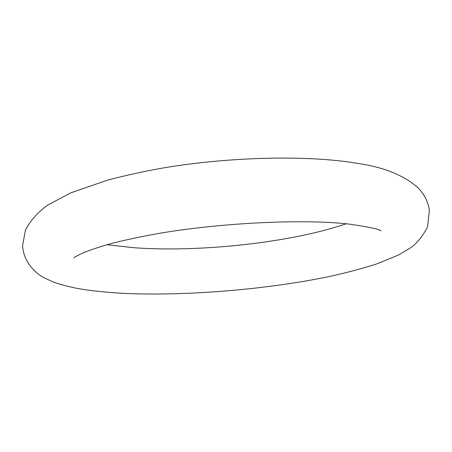 <?xml version="1.0" encoding="UTF-8"?>
<svg xmlns="http://www.w3.org/2000/svg" width="452" height="452" viewBox="0 0 452 452"><rect width="100%" height="100%" fill="white"/><g stroke="black" fill="none" stroke-linecap="round" stroke-linejoin="round"><path stroke-width="0.68" d="M346.13 223.785C291.817 242.515 199.174 252.724 133.063 247.645L106.988 244.713M22.6 245.634L25.487 229.944C30.318 220.729 37.578 212.536 47.274 205.366L70.552 192.931L107.423 180.173C126.063 175.286 144.634 171.212 163.149 167.958C231.271 156.505 310.428 154.94 359.408 163.675C384.251 167.46 403.54 175.28 417.275 187.128C423.66 193.066 427.705 200.705 429.4 210.044L427.552 226.921C422.62 236.3 417.077 243.199 410.919 247.611L398.449 255.047L376.386 264.047C360.204 269.121 343.887 273.415 327.429 276.918C266.979 289.246 191.258 295.704 130.306 293.647C110.921 292.873 93.485 291.184 78.01 288.574C67.653 286.455 59.472 284.285 53.455 282.071L45.087 278.285C36.426 274.087 23.487 262.832 22.6 245.634M73.975 257.753L73.936 257.787C74.314 257.228 77.478 255.538 83.434 252.73C90.298 249.916 99.587 246.848 111.299 243.526C123.577 240.357 138.532 237.147 156.166 233.893C220.536 222.542 305.366 218.796 350.097 224.215C369.646 227.119 379.934 229.362 380.957 230.927"/></g></svg>
